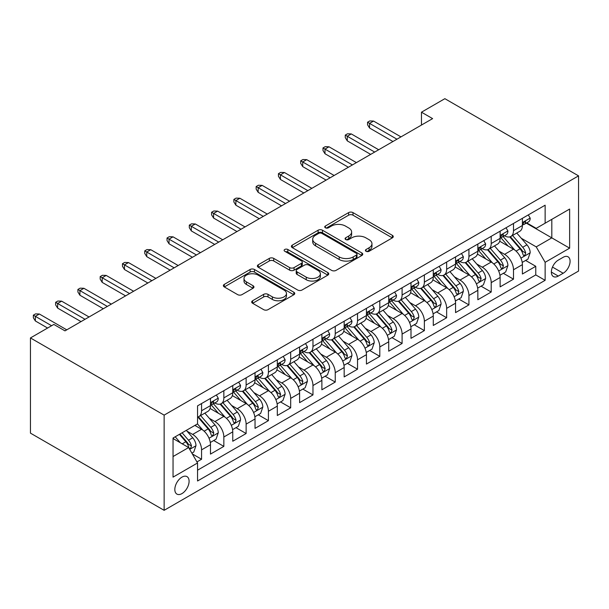 <?xml version="1.0" encoding="UTF-8"?>
<svg xmlns="http://www.w3.org/2000/svg" width="609" height="609" viewBox="0 0 609 609"><rect width="100%" height="100%" fill="white"/><g stroke="black" fill="none" stroke-linecap="round" stroke-linejoin="round"><path stroke-width="0.91" d="M366.055 251.281A2.162 1.248 0 0 0 369.115 251.281L392.356 237.868A3.091 1.789 0 0 0 393.262 236.604A3.091 1.789 0 0 0 392.356 235.34L352.992 212.61A3.091 1.789 0 0 0 348.614 212.61L325.381 226.03A2.162 1.248 0 0 0 324.742 226.913A2.162 1.248 0 0 0 325.381 227.796A2.162 1.248 0 0 0 328.441 227.796L331.448 226.061A9.896 5.717 0 0 1 345.448 226.061L348.729 227.956A9.896 5.717 0 0 1 351.621 231.999A9.896 5.717 0 0 1 348.729 236.033L345.722 237.769A2.162 1.248 0 0 0 345.082 238.652A2.162 1.248 0 0 0 345.722 239.543A2.162 1.248 0 0 0 348.782 239.543L351.789 237.799A9.896 5.717 0 0 1 365.781 237.799L369.062 239.695A9.896 5.717 0 0 1 371.962 243.737A9.896 5.717 0 0 1 369.062 247.779L366.055 249.515A2.162 1.248 0 0 0 365.423 250.398A2.162 1.248 0 0 0 366.055 251.281L366.055 249.515M181.954 493.594A10.087 5.824 120 0 0 188.546 484.711A10.087 5.824 120 0 0 187.001 476.626A10.087 5.824 120 0 0 181.954 477.129A10.087 5.824 120 0 0 175.369 486.012A10.087 5.824 120 0 0 176.915 494.097A10.087 5.824 120 0 0 181.954 493.594M252.606 300.747A3.091 1.789 0 0 0 251.7 302.011A3.091 1.789 0 0 0 252.606 303.274L263.651 309.646A3.091 1.789 0 0 0 268.029 309.646L293.835 294.748A3.091 1.789 0 0 0 294.741 293.485A3.091 1.789 0 0 0 293.835 292.221L254.463 269.498A3.091 1.789 0 0 0 250.093 269.498L224.287 284.395A3.091 1.789 0 0 0 223.381 285.659A3.091 1.789 0 0 0 224.287 286.923L237.624 294.619A3.091 1.789 0 0 0 242.001 294.619L253.047 288.247A3.091 1.789 0 0 0 253.953 286.984A3.091 1.789 0 0 0 253.047 285.72L246.432 281.898A8.275 4.773 0 0 1 244.003 278.526A8.275 4.773 0 0 1 249.111 274.111A8.275 4.773 0 0 1 258.132 275.146L284.045 290.105A8.275 4.773 0 0 1 286.466 293.485A8.275 4.773 0 0 1 281.358 297.9A8.275 4.773 0 0 1 272.345 296.865L268.029 294.368A3.091 1.789 0 0 0 263.651 294.368L252.606 300.747L252.606 303.274M578.55 175.864L444.867 98.681L421.474 112.193L432.611 118.618L64.988 330.87L53.843 324.437L30.45 337.942L164.133 415.125L578.55 175.864L578.55 271.058L164.133 510.319L164.133 415.125M331.669 270.381A3.091 1.789 0 0 0 336.039 270.381L361.845 255.483A3.091 1.789 0 0 0 362.751 254.219A3.091 1.789 0 0 0 361.845 252.956L322.481 230.225A3.091 1.789 0 0 0 318.104 230.225L292.297 245.123A3.091 1.789 0 0 0 291.391 246.386A3.091 1.789 0 0 0 292.297 247.65L331.669 270.381M285.621 251.753A2.162 1.248 0 0 1 287.821 252.057L287.821 249.484L327.84 272.588A3.091 1.789 0 0 1 328.746 273.852A3.091 1.789 0 0 1 327.84 275.116L302.034 290.013A3.091 1.789 0 0 1 297.656 290.013L258.292 267.282L258.292 264.763A3.091 1.789 0 0 0 257.386 266.026A3.091 1.789 0 0 0 258.292 267.282M258.292 264.763L269.338 258.383A3.091 1.789 0 0 1 273.715 258.383L289.678 267.602A3.091 1.789 0 0 0 294.048 267.602L301.379 263.37A3.091 1.789 0 0 0 302.285 262.106A3.091 1.789 0 0 0 301.379 260.85L284.753 251.251A2.162 1.248 0 0 1 284.121 250.368A2.162 1.248 0 0 1 285.461 249.21A2.162 1.248 0 0 1 287.821 249.484M196.943 461.919L201.564 459.247L192.315 453.911M187.054 431.195L192.65 434.423A12.606 7.278 60 0 1 201.564 449.861L210.478 444.715L210.478 454.101L223.846 446.382L213.706 440.535M209.336 418.33L214.931 421.557A12.606 7.278 60 0 1 223.846 436.996L232.76 431.85L232.76 441.243L246.127 433.524L235.987 427.67M231.618 405.465L237.213 408.692A12.606 7.278 60 0 1 246.127 424.13L255.034 418.984L255.034 428.378L268.409 420.659L258.269 414.805M253.9 392.599L259.495 395.835A12.606 7.278 60 0 1 268.409 411.265L277.316 406.119L277.316 415.513L290.683 407.794L280.551 401.94M276.182 379.734L281.777 382.97A12.606 7.278 60 0 1 290.683 398.4L299.598 393.262L299.598 402.648L312.965 394.929L302.825 389.075M298.463 366.877L304.051 370.105A12.606 7.278 60 0 1 312.965 385.543L321.879 380.397L321.879 389.783L335.247 382.064L325.107 376.217M320.737 354.012L326.333 357.239A12.606 7.278 60 0 1 335.247 372.678L344.161 367.531L344.161 376.925L357.529 369.206L347.389 363.352M343.019 341.147L348.614 344.374A12.606 7.278 60 0 1 357.529 359.812L366.443 354.666L366.443 364.06L379.81 356.341L369.671 350.487M365.301 328.281L370.896 331.517A12.606 7.278 60 0 1 379.81 346.947L388.717 341.801L388.717 351.195L402.092 343.476L391.952 337.622M387.583 315.424L393.178 318.652A12.606 7.278 60 0 1 402.092 334.09L410.999 328.944L410.999 338.33L424.366 330.611L414.234 324.757M409.865 302.559L415.46 305.787A12.606 7.278 60 0 1 424.366 321.225L433.281 316.079L433.281 325.465L446.648 317.753L436.508 311.899M432.146 289.694L437.734 292.921A12.606 7.278 60 0 1 446.648 308.36L455.562 303.213L455.562 312.607L468.93 304.888L458.79 299.034M454.421 276.829L460.016 280.056A12.606 7.278 60 0 1 468.93 295.494L477.844 290.348L477.844 299.742L491.212 292.023L481.072 286.169M476.702 263.963L482.298 267.199A12.606 7.278 60 0 1 491.212 282.629L500.126 277.483L500.126 286.877L513.494 279.158L513.494 269.772A12.606 7.278 -120 0 0 504.579 254.334L498.984 251.106M503.354 273.304L513.494 279.158M210.478 444.715A12.606 7.278 -120 0 0 201.564 429.276L194.88 425.417M232.76 431.85A12.606 7.278 -120 0 0 223.846 416.411L210.067 408.456M255.034 418.984A12.606 7.278 -120 0 0 246.127 403.546L232.349 395.591M277.316 406.119A12.606 7.278 -120 0 0 268.409 390.689L254.631 382.734M299.598 393.262A12.606 7.278 -120 0 0 290.683 377.824L276.905 369.869M321.879 380.397A12.606 7.278 -120 0 0 312.965 364.958L299.186 357.003M344.161 367.531A12.606 7.278 -120 0 0 335.247 352.093L321.468 344.138M366.443 354.666A12.606 7.278 -120 0 0 357.529 339.228L343.75 331.273M388.717 341.801A12.606 7.278 -120 0 0 379.81 326.371L366.032 318.416M410.999 328.944A12.606 7.278 -120 0 0 402.092 313.506L388.306 305.551M433.281 316.079A12.606 7.278 -120 0 0 424.366 300.64L410.588 292.685M455.562 303.213A12.606 7.278 -120 0 0 446.648 287.775L432.87 279.82M477.844 290.348A12.606 7.278 -120 0 0 468.93 274.918L455.151 266.955M500.126 277.483A12.606 7.278 -120 0 0 491.212 262.053L477.433 254.098M563.173 257.295L558.278 260.119A9.767 5.641 120 0 0 551.891 268.729A9.767 5.641 120 0 0 553.391 276.555A9.767 5.641 120 0 0 558.278 276.075L563.173 273.243A9.767 5.641 120 0 0 569.56 264.633A9.767 5.641 120 0 0 568.06 256.808A9.767 5.641 120 0 0 563.173 257.295M173.047 456.544L188.638 447.539L197.552 462.977L197.552 480.988L545.131 280.315L545.131 262.312L536.217 246.873L521.266 238.241M197.552 462.977L173.047 477.129L173.047 438.023L197.552 423.872L197.552 405.86L545.131 205.195L545.131 223.198L569.636 209.054L569.636 248.16L545.131 262.312M214.817 402.968L214.931 403.036A12.606 7.278 60 0 0 221.234 403.66L230.149 398.514A12.606 7.278 -120 0 0 232.76 392.744L232.76 385.543M237.099 390.103L237.213 390.171A12.606 7.278 60 0 0 243.516 390.795L252.431 385.649A12.606 7.278 -120 0 0 255.034 379.879L255.034 372.678M259.373 377.237L259.495 377.306A12.606 7.278 60 0 0 265.798 377.93L274.705 372.784A12.606 7.278 -120 0 0 277.316 367.014L277.316 359.812M281.655 364.38L281.777 364.441A12.606 7.278 60 0 0 288.072 365.065L296.986 359.919A12.606 7.278 -120 0 0 299.598 354.156L299.598 346.947M303.937 351.515L304.051 351.583A12.606 7.278 60 0 0 310.354 352.208L319.268 347.061A12.606 7.278 -120 0 0 321.879 341.291L321.879 334.082M326.218 338.65L326.333 338.718A12.606 7.278 60 0 0 332.636 339.342L341.55 334.196A12.606 7.278 -120 0 0 344.161 328.426L344.161 321.225M348.5 325.785L348.614 325.853A12.606 7.278 60 0 0 354.918 326.477L363.832 321.331A12.606 7.278 -120 0 0 366.443 315.561L366.443 308.36M370.782 312.919L370.896 312.988A12.606 7.278 60 0 0 377.199 313.612L386.114 308.466A12.606 7.278 -120 0 0 388.717 302.696L388.717 295.494M393.056 300.062L393.178 300.123A12.606 7.278 60 0 0 399.481 300.747L408.388 295.609A12.606 7.278 -120 0 0 410.999 289.838L410.999 282.629M415.338 287.197L415.46 287.265A12.606 7.278 60 0 0 421.755 287.89L430.67 282.743A12.606 7.278 -120 0 0 433.281 276.973L433.281 269.764M437.62 274.332L437.734 274.4A12.606 7.278 60 0 0 444.037 275.024L452.951 269.878A12.606 7.278 -120 0 0 455.562 264.108L455.562 256.907M459.902 261.467L460.016 261.535A12.606 7.278 60 0 0 466.319 262.159L475.233 257.013A12.606 7.278 -120 0 0 477.844 251.243L477.844 244.042M482.183 248.601L482.298 248.67A12.606 7.278 60 0 0 488.601 249.294L497.515 244.148A12.606 7.278 -120 0 0 500.126 238.378L500.126 231.176M197.552 470.186L535.768 274.918L535.768 266.293L522.4 274.012L522.4 264.626A12.606 7.278 -120 0 0 513.494 249.188L499.715 241.233M504.465 235.744L504.579 235.812A12.606 7.278 -120 0 0 510.882 236.437A12.606 7.278 -120 0 0 513.494 230.666L513.494 223.457M510.882 236.437L519.789 231.291A12.606 7.278 -120 0 0 522.4 225.52L522.4 218.311M201.564 403.546L201.564 410.755A12.606 7.278 60 0 1 198.953 416.526A12.606 7.278 60 0 1 197.552 417.028M198.953 416.526L207.867 411.379A12.606 7.278 -120 0 0 210.478 405.609L210.478 398.4M223.846 390.689L223.846 397.89A12.606 7.278 60 0 1 221.234 403.66M246.127 377.824L246.127 385.025A12.606 7.278 60 0 1 243.516 390.795M268.409 364.958L268.409 372.16A12.606 7.278 60 0 1 265.798 377.93M290.683 352.093L290.683 359.295A12.606 7.278 60 0 1 288.072 365.065M312.965 339.228L312.965 346.437A12.606 7.278 60 0 1 310.354 352.208M335.247 326.371L335.247 333.572A12.606 7.278 60 0 1 332.636 339.342M357.529 313.506L357.529 320.707A12.606 7.278 60 0 1 354.918 326.477M379.81 300.64L379.81 307.842A12.606 7.278 60 0 1 377.199 313.612M402.092 287.775L402.092 294.984A12.606 7.278 60 0 1 399.481 300.747M424.366 274.91L424.366 282.119A12.606 7.278 60 0 1 421.755 287.89M446.648 262.053L446.648 269.254A12.606 7.278 60 0 1 444.037 275.024M468.93 249.188L468.93 256.389A12.606 7.278 60 0 1 466.319 262.159M491.212 236.322L491.212 243.524A12.606 7.278 60 0 1 488.601 249.294M491.212 282.629L491.212 292.023M468.93 295.494L468.93 304.888M446.648 308.36L446.648 317.753M424.366 321.225L424.366 330.611M402.092 334.09L402.092 343.476M379.81 346.947L379.81 356.341M357.529 359.812L357.529 369.206M335.247 372.678L335.247 382.064M312.965 385.543L312.965 394.929M290.683 398.4L290.683 407.794M268.409 411.265L268.409 420.659M246.127 424.13L246.127 433.524M223.846 436.996L223.846 446.382M201.564 449.861L201.564 459.247M188.638 447.539L173.047 438.541M536.217 246.873L551.815 237.868L551.815 219.347L569.636 209.054M526.298 223.138L569.636 248.16M526.739 222.879L536.217 228.345L545.131 223.198M30.45 337.942L30.45 433.136L164.133 510.319M421.474 112.193L421.474 125.051M525.636 260.446L535.768 266.293M535.768 274.918L545.131 280.315M366.923 251.586L369.062 250.352A9.896 5.717 0 0 0 371.962 246.31L371.962 243.737M351.621 231.999L351.621 234.564A9.896 5.717 0 0 1 348.729 238.606L346.582 239.847M392.318 237.891L352.992 215.183A3.091 1.789 0 0 0 348.614 215.183L326.241 228.101M361.807 255.506L322.481 232.798A3.091 1.789 0 0 0 318.104 232.798L292.343 247.673M356.379 255.102A2.162 1.248 0 0 0 357.011 254.219A2.162 1.248 0 0 0 356.379 253.336L321.826 233.384A2.162 1.248 0 0 0 318.766 233.384L315.591 235.211A9.896 5.717 0 0 0 312.691 239.253A9.896 5.717 0 0 0 315.591 243.296L339.213 256.929A9.896 5.717 0 0 0 353.205 256.929L356.379 255.102L356.379 257.676A2.162 1.248 0 0 0 357.011 256.792L357.011 254.219M312.691 239.253L312.691 241.826A9.896 5.717 0 0 0 315.591 245.869L315.591 243.296M356.379 257.676L353.205 259.503A9.896 5.717 0 0 1 339.213 259.503L315.591 245.869M258.338 267.313L269.338 260.957L269.338 258.383M302.285 262.106L302.285 264.679A3.091 1.789 0 0 1 301.379 265.943L294.048 270.175A3.091 1.789 0 0 1 289.678 270.175L273.715 260.957A3.091 1.789 0 0 0 269.338 260.957M287.821 252.057L327.802 275.139M306.243 277.164A8.275 4.773 0 0 0 315.256 278.199A8.275 4.773 0 0 0 320.364 273.791A8.275 4.773 0 0 0 317.944 270.411L308.816 265.136A3.091 1.789 0 0 0 304.439 265.136L297.116 269.368A3.091 1.789 0 0 0 296.21 270.632A3.091 1.789 0 0 0 297.116 271.896L306.243 277.164L306.243 279.737A8.275 4.773 0 0 0 315.256 280.772A8.275 4.773 0 0 0 320.364 276.364L320.364 273.791M296.21 270.632L296.21 273.205A3.091 1.789 0 0 0 297.116 274.469L297.116 271.896M306.243 279.737L297.116 274.469M286.466 293.485L286.466 296.058A8.275 4.773 0 0 1 281.358 300.473A8.275 4.773 0 0 1 272.345 299.438L268.029 296.941A3.091 1.789 0 0 0 263.651 296.941L252.651 303.297M244.003 278.526L244.003 281.099A8.275 4.773 0 0 0 246.432 284.472L246.432 281.898M253.001 288.27L246.432 284.472M293.789 294.771L254.463 272.071A3.091 1.789 0 0 0 250.093 272.071L224.325 286.946M522.217 262.418L527.973 259.091L530.203 252.659A8.351 4.819 -120 0 0 526.952 244.818L516.767 233.034M514.727 250.002L503.095 236.528M508.112 246.082L501.352 238.264A20.006 11.548 -120 0 0 500.735 237.563M509.748 236.886L520.04 248.807A8.351 4.819 60 0 1 523.017 254.562L523.626 255.552L524.752 255.392L525.689 253.017A8.351 4.819 -120 0 0 522.712 247.262L512.534 235.477M510.35 236.688L521.418 249.5A4.255 2.459 60 0 1 522.484 251.167L525.689 253.017M528.308 214.908L530.203 218.182A8.351 4.819 60 0 1 528.475 221.882L524.242 224.325A8.351 4.819 -120 0 0 525.689 222.399L525.514 221.661M522.682 224.713L522.712 224.713A8.351 4.819 -120 0 0 524.242 224.325M524.615 221.775L525.689 222.399C525.171 221.143 524.273 221.653 523.017 223.945A8.351 4.819 60 0 1 522.4 225.132M396.961 139.202L369.556 123.383L369.556 128.012L367.554 124.799L367.554 122.226L369.556 123.383L373.568 121.069L400.973 136.888M369.556 128.012L392.95 141.516M367.554 122.226L369.785 120.94L373.568 121.069M499.936 275.283L505.691 271.957L507.921 265.524A8.351 4.819 -120 0 0 504.671 257.683L494.485 245.899M492.445 262.867L480.813 249.393M485.83 258.939L479.077 251.121A20.006 11.548 -120 0 0 478.453 250.428M487.466 249.751L497.759 261.672A8.351 4.819 60 0 1 500.735 267.42L501.344 268.409L502.471 268.257L503.415 265.882A8.351 4.819 -120 0 0 500.438 260.127L490.253 248.343M488.068 249.553L499.136 262.365A4.255 2.459 60 0 1 500.21 264.032L503.415 265.882M477.654 288.141L483.409 284.822L485.639 278.389A8.351 4.819 -120 0 0 482.389 270.548L472.211 258.764M470.171 275.732L458.531 262.258M463.548 271.804L456.796 263.986A20.006 11.548 -120 0 0 456.171 263.294M465.185 262.616L475.484 274.537A8.351 4.819 60 0 1 478.461 280.285L479.062 281.274L480.196 281.114L481.133 278.739A8.351 4.819 -120 0 0 478.156 272.992L467.971 261.208M465.786 262.418L476.855 275.23A4.255 2.459 60 0 1 477.928 276.889L481.133 278.739M455.372 301.006L461.135 297.679L463.358 291.247A8.351 4.819 -120 0 0 460.107 283.413L449.929 271.622M447.889 288.59L436.25 275.123M441.266 284.669L434.514 276.851A20.006 11.548 -120 0 0 433.897 276.159M442.903 275.474L453.203 287.395A8.351 4.819 60 0 1 456.179 293.15L456.788 294.139L457.915 293.98L458.851 291.604A8.351 4.819 -120 0 0 455.875 285.857L445.697 274.065M443.512 275.283L454.573 288.095A4.255 2.459 60 0 1 455.646 289.755L458.851 291.604M433.09 313.871L438.853 310.544L441.076 304.112A8.351 4.819 -120 0 0 437.825 296.271L427.647 284.487M425.607 301.455L413.975 287.988M418.984 297.535L412.232 289.717A20.006 11.548 -120 0 0 411.615 289.016M420.621 288.339L430.921 300.26A8.351 4.819 60 0 1 433.897 306.015L434.506 307.005L435.633 306.845L436.569 304.47A8.351 4.819 -120 0 0 433.593 298.714L423.415 286.93M421.23 288.148L432.291 300.953A4.255 2.459 60 0 1 433.364 302.62L436.569 304.47M506.026 227.766L507.921 231.047A8.351 4.819 60 0 1 506.193 234.747L501.961 237.19A8.351 4.819 -120 0 0 503.415 235.264L503.24 234.526L502.189 234.731L500.735 236.81A8.351 4.819 60 0 1 500.126 237.997M500.4 237.579L500.438 237.579A8.351 4.819 -120 0 0 501.961 237.19M374.68 152.067L347.282 136.249L347.282 140.877L345.273 137.657L345.273 135.084L347.282 136.249L351.286 133.927L378.691 149.753M347.282 140.877L370.675 154.382M345.273 135.084L347.503 133.797L351.286 133.927M483.744 240.631L485.639 243.912A8.351 4.819 60 0 1 483.911 247.604L479.679 250.048A8.351 4.819 -120 0 0 481.133 248.129L480.958 247.383L479.915 247.597L478.461 249.667A8.351 4.819 60 0 1 477.844 250.862M478.118 250.444L478.156 250.444A8.351 4.819 -120 0 0 479.679 250.048M352.405 164.932L325 149.106L325 153.742L322.991 150.522L322.991 147.949L325 149.106L329.012 146.792L356.41 162.618M325 153.742L348.394 167.247M322.991 147.949L325.221 146.662L329.012 146.792M461.462 253.496L463.358 256.777A8.351 4.819 60 0 1 461.63 260.469L457.397 262.913A8.351 4.819 -120 0 0 458.851 260.987L458.676 260.249M455.844 263.309L455.875 263.309A8.351 4.819 -120 0 0 457.397 262.913M457.77 260.37L458.851 260.987C458.326 259.731 457.435 260.249 456.179 262.532A8.351 4.819 60 0 1 455.562 263.72M330.124 177.798L302.719 161.971L302.719 166.6L300.709 163.387L300.709 160.814L302.719 161.971L306.73 159.657L334.135 175.476M302.719 166.6L326.112 180.112M300.709 160.814L302.939 159.528L306.73 159.657M439.188 266.361L441.076 269.642A8.351 4.819 60 0 1 439.348 273.334L435.115 275.778A8.351 4.819 -120 0 0 436.569 273.852L436.394 273.114M433.562 276.166L433.593 276.166A8.351 4.819 -120 0 0 435.115 275.778M435.496 273.235L436.569 273.852C436.044 272.596 435.153 273.114 433.897 275.397A8.351 4.819 60 0 1 433.281 276.585M307.842 190.655L280.437 174.836L280.437 179.465L278.435 176.252L278.435 173.679L280.437 174.836L284.449 172.522L311.854 188.341M280.437 179.465L303.83 192.969M278.435 173.679L280.658 172.393L284.449 172.522M410.816 326.736L416.571 323.409L418.794 316.977A8.351 4.819 -120 0 0 415.544 309.136L405.366 297.352M403.325 314.32L391.694 300.846M396.703 310.4L389.95 302.582A20.006 11.548 -120 0 0 389.334 301.881M398.339 301.204L408.639 313.125A8.351 4.819 60 0 1 411.615 318.88L412.224 319.87L413.351 319.71L414.287 317.335A8.351 4.819 -120 0 0 411.311 311.58L401.133 299.795M398.948 301.006L410.009 313.818A4.255 2.459 60 0 1 411.083 315.485L414.287 317.335M416.906 279.226L418.794 282.5A8.351 4.819 60 0 1 417.066 286.2L412.833 288.643A8.351 4.819 -120 0 0 414.287 286.717L414.112 285.979M411.281 289.031L411.311 289.031A8.351 4.819 -120 0 0 412.833 288.643M413.214 286.093L414.287 286.717C413.762 285.461 412.872 285.971 411.615 288.263A8.351 4.819 60 0 1 410.999 289.45M285.56 203.52L258.155 187.701L258.155 192.33L256.153 189.117L256.153 186.544L258.155 187.701L262.167 185.38L289.572 201.206M258.155 192.33L281.548 205.834M256.153 186.544L258.376 185.258L262.167 185.38M388.534 339.594L394.289 336.275L396.52 329.842A8.351 4.819 -120 0 0 393.269 322.001L383.084 310.217M381.044 327.185L369.412 313.711M374.428 323.257L367.676 315.439A20.006 11.548 -120 0 0 367.052 314.746M376.065 314.069L386.357 325.99A8.351 4.819 60 0 1 389.334 331.738L389.943 332.727L391.069 332.575L392.013 330.2A8.351 4.819 -120 0 0 389.029 324.445L378.851 312.661M376.666 313.871L387.735 326.683A4.255 2.459 60 0 1 388.801 328.342L392.013 330.2M394.624 292.084L396.52 295.365A8.351 4.819 60 0 1 394.792 299.057L390.559 301.508A8.351 4.819 -120 0 0 392.013 299.582L391.831 298.844L390.788 299.049L389.334 301.128A8.351 4.819 60 0 1 388.717 302.315M388.999 301.897L389.029 301.897A8.351 4.819 -120 0 0 390.559 301.508M263.278 216.385L235.873 200.559L235.873 205.195L233.871 201.975L233.871 199.402L235.873 200.559L239.885 198.245L267.29 214.071M235.873 205.195L259.267 218.7M233.871 199.402L236.102 198.115L239.885 198.245M366.253 352.459L372.008 349.14L374.238 342.707A8.351 4.819 -120 0 0 370.988 334.866L360.802 323.075M358.77 340.043L347.13 326.576M352.147 336.122L345.394 328.304A20.006 11.548 -120 0 0 344.77 327.612M353.783 326.934L364.075 338.855A8.351 4.819 60 0 1 367.052 344.603L367.661 345.592L368.788 345.432L369.732 343.057A8.351 4.819 -120 0 0 366.755 337.31L356.569 325.526M354.385 326.736L365.453 339.548A4.255 2.459 60 0 1 366.527 341.207L369.732 343.057M372.343 304.949L374.238 308.23A8.351 4.819 60 0 1 372.51 311.922L368.278 314.366A8.351 4.819 -120 0 0 369.732 312.447L369.556 311.701L368.506 311.915L367.052 313.985A8.351 4.819 60 0 1 366.443 315.173M366.717 314.762L366.755 314.762A8.351 4.819 -120 0 0 368.278 314.366M241.004 229.25L213.599 213.424L213.599 218.06L211.589 214.84L211.589 212.267L213.599 213.424L217.603 211.11L245.008 226.929M213.599 218.06L236.992 231.565M211.589 212.267L213.82 210.98L217.603 211.11M343.971 365.324L349.726 361.997L351.956 355.565A8.351 4.819 -120 0 0 348.706 347.731L338.528 335.94M336.488 352.908L324.848 339.441M329.865 348.987L323.113 341.169A20.006 11.548 -120 0 0 322.488 340.469M331.502 339.792L341.801 351.713A8.351 4.819 60 0 1 344.778 357.468L345.379 358.457L346.513 358.298L347.45 355.922A8.351 4.819 -120 0 0 344.473 350.175L334.295 338.383M332.111 339.601L343.171 352.405A4.255 2.459 60 0 1 344.245 354.073L347.45 355.922M350.061 317.814L351.956 321.095A8.351 4.819 60 0 1 350.228 324.787L345.996 327.231A8.351 4.819 -120 0 0 347.45 325.305L347.275 324.567M344.435 327.619L344.473 327.619A8.351 4.819 -120 0 0 345.996 327.231M346.369 324.688L347.45 325.305C346.924 324.049 346.034 324.567 344.778 326.85A8.351 4.819 60 0 1 344.161 328.038M218.722 242.108L191.317 226.289L191.317 230.918L189.308 227.705L189.308 225.132L191.317 226.289L195.329 223.975L222.734 239.794M191.317 230.918L214.711 244.43M189.308 225.132L191.538 223.846L195.329 223.975M321.689 378.189L327.452 374.862L329.675 368.43A8.351 4.819 -120 0 0 326.424 360.589L316.246 348.805M314.206 365.773L302.566 352.299M307.583 361.853L300.831 354.035A20.006 11.548 -120 0 0 300.214 353.334M309.22 352.657L319.519 364.578A8.351 4.819 60 0 1 322.496 370.333L323.105 371.323L324.232 371.163L325.168 368.788A8.351 4.819 -120 0 0 322.191 363.033L312.014 351.248M309.829 352.466L320.89 365.271A4.255 2.459 60 0 1 321.963 366.938L325.168 368.788M327.787 330.679L329.675 333.96A8.351 4.819 60 0 1 327.947 337.652L323.714 340.096A8.351 4.819 -120 0 0 325.168 338.17L324.993 337.432M322.161 340.484L322.191 340.484A8.351 4.819 -120 0 0 323.714 340.096M324.087 337.546L325.168 338.17C324.643 336.914 323.752 337.432 322.496 339.715A8.351 4.819 60 0 1 321.879 340.903M196.441 254.973L169.036 239.154L169.036 243.783L167.026 240.57L167.026 237.997L169.036 239.154L173.047 236.84L200.452 252.659M169.036 243.783L192.429 257.287M167.026 237.997L169.256 236.711L173.047 236.84M299.407 391.054L305.17 387.727L307.393 381.295A8.351 4.819 -120 0 0 304.142 373.454L293.964 361.67M291.924 378.638L280.292 365.164M285.301 374.718L278.549 366.9A20.006 11.548 -120 0 0 277.932 366.199M286.938 365.522L297.238 377.443A8.351 4.819 60 0 1 300.214 383.198L300.823 384.188L301.95 384.028L302.886 381.653A8.351 4.819 -120 0 0 299.91 375.898L289.732 364.113M287.547 365.324L298.608 378.136A4.255 2.459 60 0 1 299.681 379.803L302.886 381.653M305.505 343.537L307.393 346.818A8.351 4.819 60 0 1 305.665 350.518L301.432 352.961A8.351 4.819 -120 0 0 302.886 351.035L302.711 350.297M299.879 353.349L299.91 353.349A8.351 4.819 -120 0 0 301.432 352.961M301.813 350.411L302.886 351.035C302.361 349.779 301.47 350.289 300.214 352.581A8.351 4.819 60 0 1 299.598 353.768M174.159 267.838L146.754 252.019L146.754 256.648L144.752 253.428L144.752 250.862L146.754 252.019L150.766 249.698L178.171 265.524M146.754 256.648L170.147 270.152M144.752 250.862L146.975 249.576L150.766 249.698M277.133 403.912L282.888 400.593L285.119 394.16A8.351 4.819 -120 0 0 281.86 386.319L271.683 374.535M269.642 391.503L258.01 378.029M263.019 387.575L256.267 379.757A20.006 11.548 -120 0 0 255.651 379.064M264.656 378.387L274.956 390.308A8.351 4.819 60 0 1 277.932 396.056L278.541 397.045L279.668 396.885L280.604 394.518A8.351 4.819 -120 0 0 277.628 388.763L267.45 376.979M265.265 378.189L276.326 391.001A4.255 2.459 60 0 1 277.399 392.66L280.604 394.518M283.223 356.402L285.119 359.683A8.351 4.819 60 0 1 283.383 363.375L279.15 365.819A8.351 4.819 -120 0 0 280.604 363.9L280.429 363.154L279.386 363.367L277.932 365.446A8.351 4.819 60 0 1 277.316 366.633M277.597 366.215L277.628 366.215A8.351 4.819 -120 0 0 279.15 365.819M151.877 280.703L124.472 264.877L124.472 269.513L122.47 266.293L122.47 263.72L124.472 264.877L128.484 262.563L155.889 278.389M124.472 269.513L147.865 283.018M122.47 263.72L124.693 262.433L128.484 262.563M254.851 416.777L260.606 413.458L262.837 407.025A8.351 4.819 -120 0 0 259.586 399.184L249.401 387.393M247.361 404.361L235.729 390.894M240.745 400.44L233.993 392.622A20.006 11.548 -120 0 0 233.369 391.93M242.382 391.244L252.674 403.173A8.351 4.819 60 0 1 255.651 408.921L256.26 409.91L257.386 409.75L258.33 407.375A8.351 4.819 -120 0 0 255.346 401.628L245.168 389.836M242.983 391.054L254.052 403.866A4.255 2.459 60 0 1 255.118 405.525L258.33 407.375M260.941 369.267L262.837 372.548A8.351 4.819 60 0 1 261.109 376.24L256.876 378.684A8.351 4.819 -120 0 0 258.33 376.765L258.147 376.019L257.105 376.233L255.651 378.303A8.351 4.819 60 0 1 255.034 379.491M255.316 379.08L255.346 379.08A8.351 4.819 -120 0 0 256.876 378.684M129.595 293.568L102.19 277.742L102.19 282.378L100.188 279.158L100.188 276.585L102.19 277.742L106.202 275.428L133.607 291.247M102.19 282.378L125.591 295.883M100.188 276.585L102.419 275.298L106.202 275.428M232.569 429.642L238.325 426.315L240.555 419.883A8.351 4.819 -120 0 0 237.304 412.042L227.119 400.258M225.086 417.226L213.447 403.759M218.464 413.305L211.711 405.487A20.006 11.548 -120 0 0 211.087 404.787M220.1 404.11L230.392 416.031A8.351 4.819 60 0 1 233.369 421.786L233.978 422.775L235.104 422.616L236.048 420.24A8.351 4.819 -120 0 0 233.072 414.493L222.886 402.701M220.702 403.919L231.77 416.723A4.255 2.459 60 0 1 232.844 418.391L236.048 420.24M238.659 382.132L240.555 385.413A8.351 4.819 60 0 1 238.827 389.105L234.594 391.549A8.351 4.819 -120 0 0 236.048 389.623L235.873 388.885M233.034 391.937L233.072 391.937A8.351 4.819 -120 0 0 234.594 391.549M234.967 389.006L236.048 389.623C235.523 388.367 234.632 388.885 233.369 391.168A8.351 4.819 60 0 1 232.76 392.356M107.321 306.426L79.916 290.607L79.916 295.236L77.906 292.023L77.906 289.45L79.916 290.607L83.92 288.293L111.325 304.112M79.916 295.236L103.309 308.748M77.906 289.45L80.137 288.164L83.92 288.293M210.288 442.507L216.043 439.18L218.273 432.748A8.351 4.819 -120 0 0 215.023 424.907L204.845 413.123M202.805 430.091L197.476 423.917M196.182 426.171L195.314 425.166M197.818 416.975L208.118 428.896A8.351 4.819 60 0 1 211.095 434.651L211.696 435.641L212.83 435.481L213.767 433.106A8.351 4.819 -120 0 0 210.79 427.351L200.612 415.566M198.427 416.777L209.488 429.589A4.255 2.459 60 0 1 210.562 431.256L213.767 433.106M216.378 394.997L218.273 398.271A8.351 4.819 60 0 1 216.545 401.97L212.313 404.414A8.351 4.819 -120 0 0 213.767 402.488L213.592 401.75M210.752 404.802L210.79 404.802A8.351 4.819 -120 0 0 212.313 404.414M212.686 401.864L213.767 402.488C213.241 401.232 212.351 401.75 211.095 404.033A8.351 4.819 60 0 1 210.478 405.221M85.039 319.291L57.634 303.472L57.634 308.101L55.625 304.888L55.625 302.315L57.634 303.472L61.646 301.158L89.051 316.977M57.634 308.101L81.027 321.605M55.625 302.315L57.855 301.029L61.646 301.158M191.873 453.142L193.769 452.045L195.991 445.613A8.351 4.819 -120 0 0 192.741 437.772L186.331 430.35M180.348 442.758L175.194 436.782M173.9 439.036L173.047 438.038M179.427 434.339L185.836 441.761A8.351 4.819 60 0 1 188.813 447.508L189.422 448.506L190.548 448.346L191.485 445.971A8.351 4.819 -120 0 0 188.508 440.216L182.099 432.793M179.944 434.042L187.207 442.454A4.255 2.459 60 0 1 188.28 444.121L191.485 445.971M51.613 325.724L35.352 316.337L35.352 320.966L33.343 317.746L33.343 315.173L35.352 316.337L39.364 314.016L66.769 329.842M35.352 320.966L47.609 328.038M33.343 315.173L35.573 313.886L39.364 314.016M192.65 434.423L201.564 429.276M214.931 421.557L223.846 416.411M237.213 408.692L246.127 403.546M259.495 395.835L268.409 390.689M281.777 382.97L290.683 377.824M304.051 370.105L312.965 364.958M326.333 357.239L335.247 352.093M348.614 344.374L357.529 339.228M370.896 331.517L379.81 326.371M393.178 318.652L402.092 313.506M415.46 305.787L424.366 300.64M437.734 292.921L446.648 287.775M460.016 280.056L468.93 274.918M482.298 267.199L491.212 262.053M504.579 254.334L513.494 249.188M513.494 230.666L522.4 225.52M201.564 410.755L210.478 405.609M223.846 397.89L232.76 392.744M246.127 385.025L255.034 379.879M268.409 372.16L277.316 367.014M290.683 359.295L299.598 354.156M312.965 346.437L321.879 341.291M335.247 333.572L344.161 328.426M357.529 320.707L366.443 315.561M379.81 307.842L388.717 302.696M402.092 294.984L410.999 289.838M424.366 282.119L433.281 276.973M446.648 269.254L455.562 264.108M468.93 256.389L477.844 251.243M491.212 243.524L500.126 238.378M513.494 269.772L522.4 264.626M552.492 267.077L563.173 273.243M551.366 272.086L558.278 276.075M369.062 250.352L369.062 247.779M345.722 239.543L345.722 237.769M348.729 238.606L348.729 236.033M325.381 227.796L325.381 226.03M348.614 215.183L348.614 212.61M352.992 215.183L352.992 212.61M392.356 237.868L392.356 235.34M292.297 247.65L292.297 245.123M318.104 232.798L318.104 230.225M322.481 232.798L322.481 230.225M361.845 255.483L361.845 252.956M339.213 259.503L339.213 256.929M353.205 259.503L353.205 256.929M273.715 260.957L273.715 258.383M289.678 270.175L289.678 267.602M294.048 270.175L294.048 267.602M301.379 265.943L301.379 263.37M327.84 275.116L327.84 272.588M263.651 296.941L263.651 294.368M268.029 296.941L268.029 294.368M272.345 299.438L272.345 296.865M253.047 288.247L253.047 285.72M224.287 286.923L224.287 284.395M250.093 272.071L250.093 269.498M254.463 272.071L254.463 269.498M293.835 294.748L293.835 292.221M520.939 258.132L530.142 252.819M522.712 247.262L526.952 244.818M516.059 251.106L520.04 248.807M530.142 218.091L522.4 222.559M498.664 270.997L507.868 265.684M500.438 260.127L504.671 257.683M493.777 263.971L497.759 261.672M476.383 283.863L485.586 278.549M478.156 272.992L482.389 270.548M471.495 276.836L475.484 274.537M454.101 296.728L463.304 291.414M455.875 285.857L460.107 283.413M449.221 289.694L453.203 287.395M431.819 309.585L441.023 304.272M433.593 298.714L437.825 296.271M426.939 302.559L430.921 300.26M507.868 230.956L500.126 235.424M502.334 234.64L503.415 235.264M485.586 243.813L477.844 248.289M480.052 247.505L481.133 248.129M463.304 256.678L455.562 261.147M441.023 269.543L433.281 274.012M409.537 322.45L418.741 317.137M411.311 311.58L415.544 309.136M404.658 315.424L408.639 313.125M418.741 282.409L410.999 286.877M387.263 335.315L396.459 330.002M389.029 324.445L393.269 322.001M382.376 328.289L386.357 325.99M396.459 295.274L388.717 299.742M390.932 298.958L392.013 299.582M364.981 348.181L374.185 342.867M366.755 337.31L370.988 334.866M360.094 341.154L364.075 338.855M374.185 308.131L366.443 312.607M368.651 311.823L369.732 312.447M342.7 361.046L351.903 355.732M344.473 350.175L348.706 347.731M337.812 354.012L341.801 351.713M351.903 320.996L344.161 325.465M320.418 373.903L329.621 368.59M322.191 363.033L326.424 360.589M315.538 366.877L319.519 364.578M329.621 333.861L321.879 338.33M298.136 386.768L307.339 381.455M299.91 375.898L304.142 373.454M293.256 379.742L297.238 377.443M307.339 346.727L299.598 351.195M275.854 399.633L285.058 394.32M277.628 388.763L281.86 386.319M270.975 392.607L274.956 390.308M285.058 359.584L277.316 364.06M279.531 363.276L280.604 363.9M253.58 412.499L262.784 407.185M255.346 401.628L259.586 399.184M248.693 405.472L252.674 403.173M262.784 372.449L255.034 376.918M257.249 376.141L258.33 376.765M231.298 425.364L240.502 420.05M233.072 414.493L237.304 412.042M226.411 418.33L230.392 416.031M240.502 385.314L232.76 389.783M209.016 438.221L218.22 432.908M210.79 427.351L215.023 424.907M204.129 431.195L208.118 428.896M218.22 398.179L210.478 402.648M189.703 449.373L195.938 445.773M188.508 440.216L192.741 437.772M182.228 443.839L185.836 441.761"/></g></svg>
